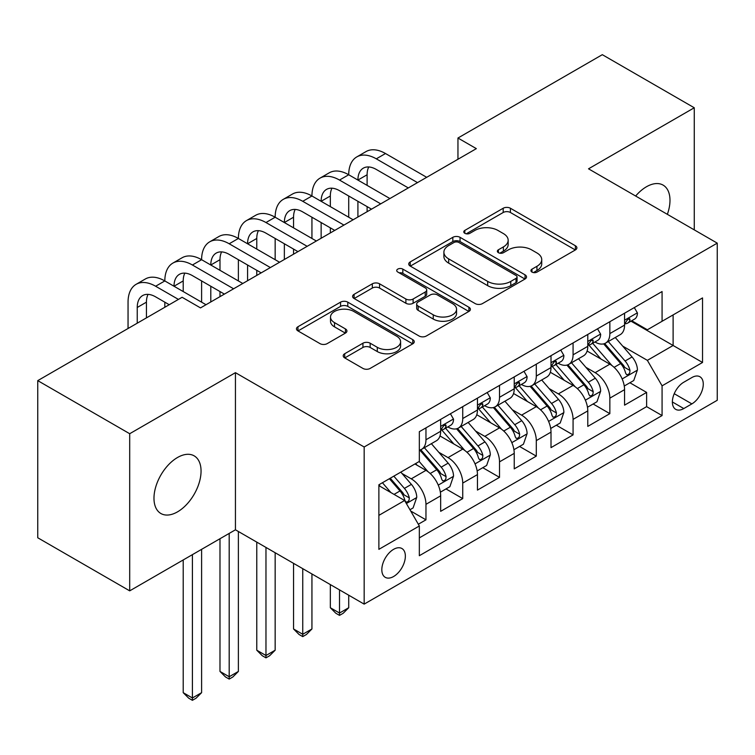 <?xml version="1.0" encoding="UTF-8"?>
<svg xmlns="http://www.w3.org/2000/svg" width="755" height="755" viewBox="0 0 755 755"><rect width="100%" height="100%" fill="white"/><g stroke="black" fill="none" stroke-linecap="round" stroke-linejoin="round"><path stroke-width="1.13" d="M531.982 272.074A3.577 2.067 0 0 0 537.041 272.074L575.395 249.933A5.106 2.945 0 0 0 576.895 247.848A5.106 2.945 0 0 0 575.395 245.762L510.418 208.248A5.106 2.945 0 0 0 503.198 208.248L464.835 230.388A3.577 2.067 0 0 0 463.787 231.851A3.577 2.067 0 0 0 464.835 233.304A3.577 2.067 0 0 0 469.893 233.304L474.857 230.445A16.336 9.428 0 0 1 497.96 230.445L503.377 233.569A16.336 9.428 0 0 1 508.162 240.241A16.336 9.428 0 0 1 503.377 246.913L498.413 249.773A3.577 2.067 0 0 0 497.366 251.236A3.577 2.067 0 0 0 498.413 252.689A3.577 2.067 0 0 0 503.462 252.689L508.426 249.83A16.336 9.428 0 0 1 531.529 249.83L536.947 252.953A16.336 9.428 0 0 1 541.731 259.626A16.336 9.428 0 0 1 536.947 266.288L531.982 269.157A3.577 2.067 0 0 0 530.935 270.62A3.577 2.067 0 0 0 531.982 272.074L531.982 269.157M177.51 511.862A33.286 19.224 120 0 0 199.263 482.52A33.286 19.224 120 0 0 194.158 455.85A33.286 19.224 120 0 0 177.51 457.502A33.286 19.224 120 0 0 155.766 486.833A33.286 19.224 120 0 0 160.872 513.504A33.286 19.224 120 0 0 177.51 511.862M667.363 214.335A33.286 19.224 120 0 0 663.098 185.107A33.286 19.224 120 0 0 646.45 186.759A33.286 19.224 120 0 0 635.653 196.026M393.591 576.518A16.648 9.607 120 0 0 404.463 561.852A16.648 9.607 120 0 0 401.915 548.517A16.648 9.607 120 0 0 393.591 549.338A16.648 9.607 120 0 0 382.719 564.004A16.648 9.607 120 0 0 385.267 577.339A16.648 9.607 120 0 0 393.591 576.518M344.705 353.727A5.106 2.945 0 0 0 343.214 355.813A5.106 2.945 0 0 0 344.705 357.898L362.938 368.421A5.106 2.945 0 0 0 370.158 368.421L412.759 343.827A5.106 2.945 0 0 0 414.259 341.741A5.106 2.945 0 0 0 412.759 339.656L347.781 302.142A5.106 2.945 0 0 0 340.562 302.142L297.961 326.736A5.106 2.945 0 0 0 296.46 328.821A5.106 2.945 0 0 0 297.961 330.907L319.978 343.619A5.106 2.945 0 0 0 327.198 343.619L345.431 333.097A5.106 2.945 0 0 0 346.923 331.011A5.106 2.945 0 0 0 345.431 328.925L334.512 322.621A13.656 7.88 0 0 1 330.511 317.043A13.656 7.88 0 0 1 338.938 309.758A13.656 7.88 0 0 1 353.821 311.466L396.601 336.173A13.656 7.88 0 0 1 400.603 341.741A13.656 7.88 0 0 1 392.175 349.027A13.656 7.88 0 0 1 377.292 347.319L370.158 343.204A5.106 2.945 0 0 0 362.938 343.204L344.705 353.727L344.705 357.898M235.437 372.668L129.7 433.719L37.75 380.633L37.75 537.768L129.7 590.854L235.437 529.802L364.165 604.123L364.165 446.988L235.437 372.668L235.437 529.802M694.26 229.869L694.26 107.767L588.523 168.818L717.25 243.138L364.165 446.988M694.26 107.767L602.311 54.681L457.955 138.023L457.955 159.258M37.75 380.633L182.106 297.281L200.5 307.898L476.348 148.641L457.955 138.023M475.216 303.604A5.106 2.945 0 0 0 482.436 303.604L525.036 279.01A5.106 2.945 0 0 0 526.528 276.925A5.106 2.945 0 0 0 525.036 274.839L460.05 237.325A5.106 2.945 0 0 0 452.83 237.325L410.229 261.919A5.106 2.945 0 0 0 408.738 264.005A5.106 2.945 0 0 0 410.229 266.081L475.216 303.604M399.206 272.848A3.577 2.067 0 0 1 402.83 273.357L402.83 269.11L468.902 307.247A5.106 2.945 0 0 1 470.393 309.333A5.106 2.945 0 0 1 468.902 311.419L426.301 336.013A5.106 2.945 0 0 1 419.082 336.013L354.095 298.499L354.095 294.327A5.106 2.945 0 0 0 352.604 296.413A5.106 2.945 0 0 0 354.095 298.499M354.095 294.327L372.328 283.805A5.106 2.945 0 0 1 379.548 283.805L405.897 299.018A5.106 2.945 0 0 0 413.117 299.018L425.216 292.034A5.106 2.945 0 0 0 426.707 289.948A5.106 2.945 0 0 0 425.216 287.863L397.781 272.026A3.577 2.067 0 0 1 396.734 270.564A3.577 2.067 0 0 1 398.933 268.657A3.577 2.067 0 0 1 402.83 269.11M418.327 524.225L425.962 519.827L410.692 511.012M402.009 473.508L411.248 478.84A20.81 12.014 60 0 1 425.962 504.321L440.665 495.827L440.665 511.333L462.739 498.593L445.997 488.929M438.787 452.273L448.026 457.606A20.81 12.014 60 0 1 462.739 483.087L477.453 474.593L477.453 490.099L499.517 477.358L482.785 467.694M475.565 431.039L484.804 436.371A20.81 12.014 60 0 1 499.517 461.852L514.231 453.359L514.231 468.864L536.295 456.124L519.563 446.46M512.352 409.805L521.582 415.137A20.81 12.014 60 0 1 536.295 440.618L551.008 432.124L551.008 447.63L573.073 434.889L556.341 425.225M549.13 388.57L558.36 393.902A20.81 12.014 60 0 1 573.073 419.384L587.786 410.89L587.786 426.396L609.851 413.646L609.851 398.149A20.81 12.014 -120 0 0 595.138 372.668L585.908 367.336M593.119 403.991L609.851 413.646M440.665 495.827A20.81 12.014 -120 0 0 425.962 470.346L414.92 463.976M477.453 474.593A20.81 12.014 -120 0 0 462.739 449.112L439.995 435.975M514.231 453.359A20.81 12.014 -120 0 0 499.517 427.877L476.773 414.74M551.008 432.124A20.81 12.014 -120 0 0 536.295 406.643L513.551 393.506M587.786 410.89A20.81 12.014 -120 0 0 573.073 385.409L550.329 372.272M691.873 377.547L683.785 382.219A16.129 9.305 120 0 0 673.243 396.432A16.129 9.305 120 0 0 675.716 409.352A16.129 9.305 120 0 0 683.785 408.559L691.873 403.887A16.129 9.305 120 0 0 702.405 389.674A16.129 9.305 120 0 0 699.932 376.754A16.129 9.305 120 0 0 691.873 377.547M364.165 604.123L717.25 400.273L717.25 243.138M378.878 515.363L404.623 500.499L419.336 525.98L419.336 555.708L662.078 415.561L662.078 385.833L647.365 360.352L622.686 346.101M419.336 525.98L378.878 549.338L378.878 484.785L419.336 461.428L419.336 431.7L662.078 291.553L662.078 321.281L702.537 297.923L702.537 362.475L662.078 385.833M447.828 426.915L448.026 427.028A20.81 12.014 60 0 0 458.427 428.057L473.14 419.563A20.81 12.014 -120 0 0 477.453 410.041L477.453 398.149M484.616 405.68L484.804 405.794A20.81 12.014 60 0 0 495.204 406.822L509.918 398.329A20.81 12.014 -120 0 0 514.231 388.806L514.231 376.915M521.394 384.446L521.582 384.559A20.81 12.014 60 0 0 531.982 385.588L546.695 377.094A20.81 12.014 -120 0 0 551.008 367.572L551.008 355.68M558.172 363.212L558.36 363.325A20.81 12.014 60 0 0 568.77 364.354L583.473 355.86A20.81 12.014 -120 0 0 587.786 346.337L587.786 334.446M419.336 537.871L646.629 406.643L646.629 392.411L624.564 405.152L624.564 389.655A20.81 12.014 -120 0 0 609.851 364.174L587.107 351.037M594.949 341.977L595.138 342.091A20.81 12.014 -120 0 0 605.548 343.119A20.81 12.014 -120 0 0 609.851 333.597L609.851 321.705M605.548 343.119L620.261 334.625A20.81 12.014 -120 0 0 624.564 325.103L624.564 313.212M425.962 427.877L425.962 439.769A20.81 12.014 60 0 1 421.649 449.291A20.81 12.014 60 0 1 419.336 450.131M421.649 449.291L436.362 440.797A20.81 12.014 -120 0 0 440.665 431.275L440.665 419.384M462.739 406.643L462.739 418.534A20.81 12.014 60 0 1 458.427 428.057M499.517 385.409L499.517 397.3A20.81 12.014 60 0 1 495.204 406.822M536.295 364.174L536.295 376.065A20.81 12.014 60 0 1 531.982 385.588M573.073 342.94L573.073 354.831A20.81 12.014 60 0 1 568.77 364.354M573.073 419.384L573.073 434.889M536.295 440.618L536.295 456.124M499.517 461.852L499.517 477.358M462.739 483.087L462.739 498.593M425.962 504.321L425.962 519.827M404.623 500.499L378.878 485.635M647.365 360.352L673.111 345.488L673.111 314.911L702.537 297.923M630.991 321.168L702.537 362.475M631.727 320.743L647.365 329.775L662.078 321.281M129.7 433.719L129.7 590.854M629.897 382.757L646.629 392.411M646.629 406.643L662.078 415.561M533.417 272.583L536.947 270.535A16.336 9.428 0 0 0 541.731 263.873L541.731 259.626M508.162 240.241L508.162 244.488A16.336 9.428 0 0 1 503.377 251.16L499.838 253.199M575.329 249.971L510.418 212.495A5.106 2.945 0 0 0 503.198 212.495L466.269 233.814M524.97 279.048L460.05 241.572A5.106 2.945 0 0 0 452.83 241.572L410.305 266.128M516.014 278.378A3.577 2.067 0 0 0 517.052 276.925A3.577 2.067 0 0 0 516.014 275.462L458.974 242.534A3.577 2.067 0 0 0 453.915 242.534L448.678 245.554A16.336 9.428 0 0 0 443.893 252.227A16.336 9.428 0 0 0 448.678 258.889L487.673 281.407A16.336 9.428 0 0 0 510.776 281.407L516.014 278.378L516.014 282.625A3.577 2.067 0 0 0 517.052 281.171L517.052 276.925M443.893 252.227L443.893 256.474A16.336 9.428 0 0 0 448.678 263.136L448.678 258.889M516.014 282.625L510.776 285.654A16.336 9.428 0 0 1 487.673 285.654L448.678 263.136M354.161 298.536L372.328 288.051L372.328 283.805M426.707 289.948L426.707 294.195A5.106 2.945 0 0 1 425.216 296.281L413.117 303.265A5.106 2.945 0 0 1 405.897 303.265L379.548 288.051A5.106 2.945 0 0 0 372.328 288.051M402.83 273.357L468.827 311.456M433.247 314.807A13.656 7.88 0 0 0 448.13 316.515A13.656 7.88 0 0 0 456.558 309.229A13.656 7.88 0 0 0 452.566 303.652L437.485 294.95A5.106 2.945 0 0 0 430.265 294.95L418.176 301.934A5.106 2.945 0 0 0 416.684 304.02A5.106 2.945 0 0 0 418.176 306.105L433.247 314.807L433.247 319.054A13.656 7.88 0 0 0 448.13 320.762A13.656 7.88 0 0 0 456.558 313.476L456.558 309.229M416.684 304.02L416.684 308.267A5.106 2.945 0 0 0 418.176 310.352L418.176 306.105M433.247 319.054L418.176 310.352M400.603 341.741L400.603 345.988A13.656 7.88 0 0 1 392.175 353.274A13.656 7.88 0 0 1 377.292 351.566L370.158 347.451A5.106 2.945 0 0 0 362.938 347.451L344.78 357.936M330.511 317.043L330.511 321.29A13.656 7.88 0 0 0 334.512 326.868L334.512 322.621M345.365 333.134L334.512 326.868M412.692 343.865L347.781 306.388A5.106 2.945 0 0 0 340.562 306.388L298.027 330.945M624.253 386.013L633.756 380.52L637.437 369.903A13.788 7.956 -120 0 0 632.067 356.964L615.268 337.504M611.899 365.514L592.694 343.28M600.971 359.04L589.825 346.139A33.031 19.073 -120 0 0 588.796 344.988M603.67 343.865L620.667 363.551A13.788 7.956 60 0 1 625.584 373.045L626.584 374.678L628.443 374.414L629.698 372.894L630 370.497A13.788 7.956 -120 0 0 625.083 361.003L608.275 341.543M604.67 343.544L622.932 364.693A7.022 4.058 60 0 1 624.706 367.44L630 370.497M634.313 307.587L637.437 312.995A13.788 7.956 60 0 1 634.587 319.091L627.594 323.131A13.788 7.956 -120 0 0 630 319.96L629.708 318.733L627.981 319.072L625.584 322.508A13.788 7.956 60 0 1 624.564 324.461M128.048 328.5L128.048 302.17A39.015 22.527 60 0 1 136.126 284.314L145.319 279.001A39.015 22.527 60 0 1 164.826 280.935A39.015 22.527 60 0 1 172.904 263.08L182.097 257.766A39.015 22.527 60 0 1 201.604 259.701A39.015 22.527 60 0 1 209.682 241.845L218.874 236.532A39.015 22.527 60 0 1 238.382 238.467A39.015 22.527 60 0 1 246.46 220.611L255.652 215.298A39.015 22.527 60 0 1 275.16 217.232A39.015 22.527 60 0 1 283.238 199.377L292.44 194.063A39.015 22.527 60 0 1 311.938 195.998A39.015 22.527 60 0 1 320.016 178.142L329.218 172.829A39.015 22.527 60 0 1 348.716 174.764A39.015 22.527 60 0 1 356.804 156.908L365.996 151.595A39.015 22.527 60 0 1 385.503 153.529L426.688 177.312M356.804 156.908A39.015 22.527 60 0 1 376.301 158.833L417.496 182.616M625.027 323.772L625.083 323.772A13.788 7.956 -120 0 0 627.594 323.131M408.304 187.929L376.301 169.45A26.01 15.015 -120 0 0 363.297 168.167A26.01 15.015 -120 0 0 357.917 180.067L367.109 174.764L367.109 185.381M368.742 166.968A26.01 15.015 -120 0 0 367.109 174.764M357.917 201.302L357.917 217.015M367.109 206.615L367.109 211.711M348.716 217.232L348.716 195.998M587.475 407.247L596.978 401.754L600.659 391.137A13.788 7.956 -120 0 0 595.289 378.198L578.481 358.738M575.121 386.749L555.916 364.514M564.193 380.275L553.038 367.374A33.031 19.073 -120 0 0 552.018 366.222M566.892 365.099L583.889 384.786A13.788 7.956 60 0 1 588.806 394.28L589.806 395.913L591.665 395.648L592.911 394.129L593.213 391.732A13.788 7.956 -120 0 0 588.305 382.238L571.497 362.777M567.892 364.778L586.154 385.928A7.022 4.058 60 0 1 587.928 388.674L593.213 391.732M550.697 428.481L560.201 422.989L563.881 412.372A13.788 7.956 -120 0 0 558.511 399.433L541.703 379.973M538.343 407.983L519.129 385.748M527.405 401.509L516.26 388.608A33.031 19.073 -120 0 0 515.24 387.457M530.114 386.334L547.111 406.02A13.788 7.956 60 0 1 552.028 415.514L553.028 417.147L554.887 416.883L556.133 415.363L556.435 412.966A13.788 7.956 -120 0 0 551.518 403.472L534.719 384.012M531.114 386.013L549.376 407.162A7.022 4.058 60 0 1 551.141 409.908L556.435 412.966M339.523 589.9L339.523 613.041L348.716 607.737L348.716 595.204M348.716 607.737L343.204 613.258L339.523 615.382L335.843 613.258L330.331 607.737L330.331 584.587M330.331 607.737L339.523 613.041L339.523 615.382M513.919 449.716L523.423 444.223L527.103 433.606A13.788 7.956 -120 0 0 521.733 420.667L504.925 401.207M501.556 429.217L482.351 406.983M490.627 422.743L479.482 409.842A33.031 19.073 -120 0 0 478.462 408.691M493.336 407.568L510.333 427.255A13.788 7.956 60 0 1 515.24 436.749L516.25 438.381L518.109 438.117L519.355 436.598L519.657 434.2A13.788 7.956 -120 0 0 514.74 424.706L497.941 405.246M494.336 407.247L512.598 428.396A7.022 4.058 60 0 1 514.363 431.143L519.657 434.2M302.746 568.666L302.746 634.276L311.938 628.972L311.938 573.97M311.938 628.972L306.426 634.493L302.746 636.616L299.065 634.493L293.553 628.972L293.553 563.353M293.553 628.972L302.746 634.276L302.746 636.616M477.141 470.95L486.645 465.457L490.316 454.84A13.788 7.956 -120 0 0 484.955 441.901L468.147 422.441M464.778 450.452L445.573 428.217M453.849 443.978L442.704 431.077A33.031 19.073 -120 0 0 441.684 429.925M456.548 428.802L473.555 448.489A13.788 7.956 60 0 1 478.462 457.983L479.463 459.616L481.331 459.351L482.577 457.832L482.879 455.435A13.788 7.956 -120 0 0 477.962 445.941L461.163 426.481M457.549 428.481L475.82 449.631A7.022 4.058 60 0 1 477.585 452.377L482.879 455.435M265.968 547.432L265.968 655.51L275.16 650.206L275.16 552.735M275.16 650.206L269.648 655.727L265.968 657.85L262.287 655.727L256.775 650.206L256.775 542.118M256.775 650.206L265.968 655.51L265.968 657.85M597.535 328.821L600.659 334.229A13.788 7.956 60 0 1 597.809 340.326L590.816 344.365A13.788 7.956 -120 0 0 593.213 341.194L592.93 339.967L591.203 340.307L588.806 343.742A13.788 7.956 60 0 1 587.786 345.696M320.016 178.142A39.015 22.527 60 0 1 339.523 180.067L348.716 174.764L389.91 198.546M339.523 180.067L380.718 203.85M588.249 345.007L588.305 345.007A13.788 7.956 -120 0 0 590.816 344.365M371.526 209.163L339.523 190.685A26.01 15.015 -120 0 0 326.519 189.401A26.01 15.015 -120 0 0 321.139 201.302L330.331 195.998L330.331 206.615M331.955 188.203A26.01 15.015 -120 0 0 330.331 195.998M321.139 222.536L321.139 238.25M330.331 227.85L330.331 232.946M311.938 238.467L311.938 217.232M560.757 350.056L563.881 355.463A13.788 7.956 60 0 1 561.022 361.56L554.038 365.599A13.788 7.956 -120 0 0 556.435 362.428L556.142 361.201L554.425 361.541L552.028 364.976A13.788 7.956 60 0 1 551.008 366.93M283.238 199.377A39.015 22.527 60 0 1 302.746 201.302L311.938 195.998L353.132 219.78M302.746 201.302L343.94 225.084M551.471 366.241L551.518 366.241A13.788 7.956 -120 0 0 554.038 365.599M334.739 230.398L302.746 211.919A26.01 15.015 -120 0 0 289.741 210.636A26.01 15.015 -120 0 0 284.352 222.536L293.553 217.232L293.553 227.85M295.177 209.437A26.01 15.015 -120 0 0 293.553 217.232M284.352 243.771L284.352 259.484M293.553 249.084L293.553 254.18M275.16 259.701L275.16 238.467M523.97 371.29L527.103 376.698A13.788 7.956 60 0 1 524.244 382.794L517.26 386.834A13.788 7.956 -120 0 0 519.657 383.663L519.365 382.436L517.647 382.776L515.24 386.211A13.788 7.956 60 0 1 514.231 388.164M246.46 220.611A39.015 22.527 60 0 1 265.968 222.536L275.16 217.232L316.354 241.015M265.968 222.536L307.162 246.319M514.683 387.475L514.74 387.475A13.788 7.956 -120 0 0 517.26 386.834M297.961 251.632L265.968 233.153A26.01 15.015 -120 0 0 252.963 231.87A26.01 15.015 -120 0 0 247.574 243.771L256.775 238.467L256.775 249.084M258.399 230.671A26.01 15.015 -120 0 0 256.775 238.467M247.574 265.005L247.574 280.718M256.775 270.318L256.775 275.415M238.382 280.935L238.382 259.701M487.192 392.524L490.316 397.932A13.788 7.956 60 0 1 487.466 404.029L480.482 408.068A13.788 7.956 -120 0 0 482.879 404.897L482.587 403.67L480.869 404.01L478.462 407.445A13.788 7.956 60 0 1 477.453 409.399M209.682 241.845A39.015 22.527 60 0 1 229.19 243.771L238.382 238.467L279.577 262.249M229.19 243.771L270.375 267.553M477.906 408.71L477.962 408.71A13.788 7.956 -120 0 0 480.482 408.068M261.183 272.866L229.19 254.388A26.01 15.015 -120 0 0 216.185 253.104A26.01 15.015 -120 0 0 210.796 265.005L219.988 259.701L219.988 270.318M221.621 251.906A26.01 15.015 -120 0 0 219.988 259.701M210.796 286.239L210.796 301.953M219.988 291.553L219.988 296.649M201.604 302.17L201.604 280.935M440.363 492.184L449.867 486.692L453.538 476.075A13.788 7.956 -120 0 0 448.168 463.136L431.369 443.676M428 471.686L419.204 461.503M417.071 465.212L415.637 463.561M419.771 450.037L436.767 469.723A13.788 7.956 60 0 1 441.684 479.217L442.685 480.85L444.553 480.586L445.799 479.066L446.101 476.669A13.788 7.956 -120 0 0 441.184 467.175L424.376 447.715M420.771 449.716L439.032 470.865A7.022 4.058 60 0 1 440.807 473.611L446.101 476.669M229.19 533.417L229.19 676.744L238.382 671.44L238.382 531.501M238.382 671.44L232.861 676.961L229.19 679.085L225.509 676.961L219.988 671.44L219.988 538.721M219.988 671.44L229.19 676.744L229.19 679.085M450.414 413.759L453.538 419.167A13.788 7.956 60 0 1 450.688 425.263L443.695 429.302A13.788 7.956 -120 0 0 446.101 426.131L445.809 424.905L444.082 425.244L441.684 428.68A13.788 7.956 60 0 1 440.665 430.633M172.904 263.08A39.015 22.527 60 0 1 192.412 265.005L201.604 259.701L242.799 283.484M192.412 265.005L233.597 288.787M441.128 429.944L441.184 429.944A13.788 7.956 -120 0 0 443.695 429.302M224.405 294.101L192.412 275.622A26.01 15.015 -120 0 0 179.407 274.339A26.01 15.015 -120 0 0 174.018 286.239L183.21 280.935L183.21 291.553M184.843 273.14A26.01 15.015 -120 0 0 183.21 280.935M164.826 307.266L164.826 302.17M409.956 509.738L413.089 507.926L416.76 497.309A13.788 7.956 -120 0 0 411.39 484.37L400.811 472.12M390.939 492.6L382.426 482.738M380.293 486.447L378.878 484.814M389.41 478.708L399.99 490.958A13.788 7.956 60 0 1 404.906 500.452L405.907 502.084L407.766 501.82L409.021 500.301L409.323 497.904A13.788 7.956 -120 0 0 404.406 488.409L393.827 476.16M390.259 478.208L402.255 492.1A7.022 4.058 60 0 1 404.029 494.846L409.323 497.904M192.412 554.651L192.412 697.979L201.604 692.675L201.604 549.338M201.604 692.675L196.083 698.196L192.412 700.319L188.731 698.196L183.21 692.675L183.21 559.955M183.21 692.675L192.412 697.979L192.412 700.319M136.126 284.314A39.015 22.527 60 0 1 155.624 286.239L164.826 280.935L206.011 304.718M155.624 286.239L178.435 299.405M169.233 304.718L155.624 296.857A26.01 15.015 -120 0 0 142.629 295.573A26.01 15.015 -120 0 0 137.24 307.474L137.24 323.187M148.065 294.375A26.01 15.015 -120 0 0 146.432 302.17L146.432 317.883M411.248 478.84L425.962 470.346M448.026 457.606L462.739 449.112M484.804 436.371L499.517 427.877M521.582 415.137L536.295 406.643M558.36 393.902L573.073 385.409M595.138 372.668L609.851 364.174M609.851 333.597L624.564 325.103M425.962 439.769L440.665 431.275M462.739 418.534L477.453 410.041M499.517 397.3L514.231 388.806M536.295 376.065L551.008 367.572M573.073 354.831L587.786 346.337M609.851 398.149L624.564 389.655M674.234 393.704L691.873 403.887M672.375 401.971L683.785 408.559M536.947 270.535L536.947 266.288M498.413 252.689L498.413 249.773M503.377 251.16L503.377 246.913M464.835 233.304L464.835 230.388M503.198 212.495L503.198 208.248M510.418 212.495L510.418 208.248M575.395 249.933L575.395 245.762M410.229 266.081L410.229 261.919M452.83 241.572L452.83 237.325M460.05 241.572L460.05 237.325M525.036 279.01L525.036 274.839M487.673 285.654L487.673 281.407M510.776 285.654L510.776 281.407M379.548 288.051L379.548 283.805M405.897 303.265L405.897 299.018M413.117 303.265L413.117 299.018M425.216 296.281L425.216 292.034M468.902 311.419L468.902 307.247M362.938 347.451L362.938 343.204M370.158 347.451L370.158 343.204M377.292 351.566L377.292 347.319M345.431 333.097L345.431 328.925M297.961 330.907L297.961 326.736M340.562 306.388L340.562 302.142M347.781 306.388L347.781 302.142M412.759 343.827L412.759 339.656M622.158 378.944L637.343 370.176M625.083 361.003L632.067 356.964M614.098 367.345L620.667 363.551M637.343 312.834L624.564 320.214M385.503 153.529L376.301 158.833M628.217 318.931L630 319.96M585.37 400.178L600.565 391.411M588.305 382.238L595.289 378.198M577.311 388.58L583.889 384.786M548.592 421.413L563.787 412.645M551.518 403.472L558.511 399.433M540.533 409.814L547.111 406.02M511.815 442.647L527.009 433.88M514.74 424.706L521.733 420.667M503.755 431.048L510.333 427.255M475.037 463.881L490.231 455.114M477.962 445.941L484.955 441.901M466.977 452.283L473.555 448.489M600.565 334.069L587.786 341.449M591.439 340.165L593.213 341.194M563.787 355.303L551.008 362.683M554.661 361.4L556.435 362.428M527.009 376.537L514.231 383.918M517.873 382.634L519.657 383.663M490.231 397.781L477.453 405.152M481.095 403.868L482.879 404.897M438.259 485.116L453.453 476.348M441.184 467.175L448.168 463.136M430.199 473.517L436.767 469.723M453.453 419.016L440.665 426.386M444.317 425.103L446.101 426.131M406.369 503.528L416.666 497.583M404.406 488.409L411.39 484.37M394.044 494.393L399.99 490.958M146.432 302.17L137.24 307.474"/></g></svg>
